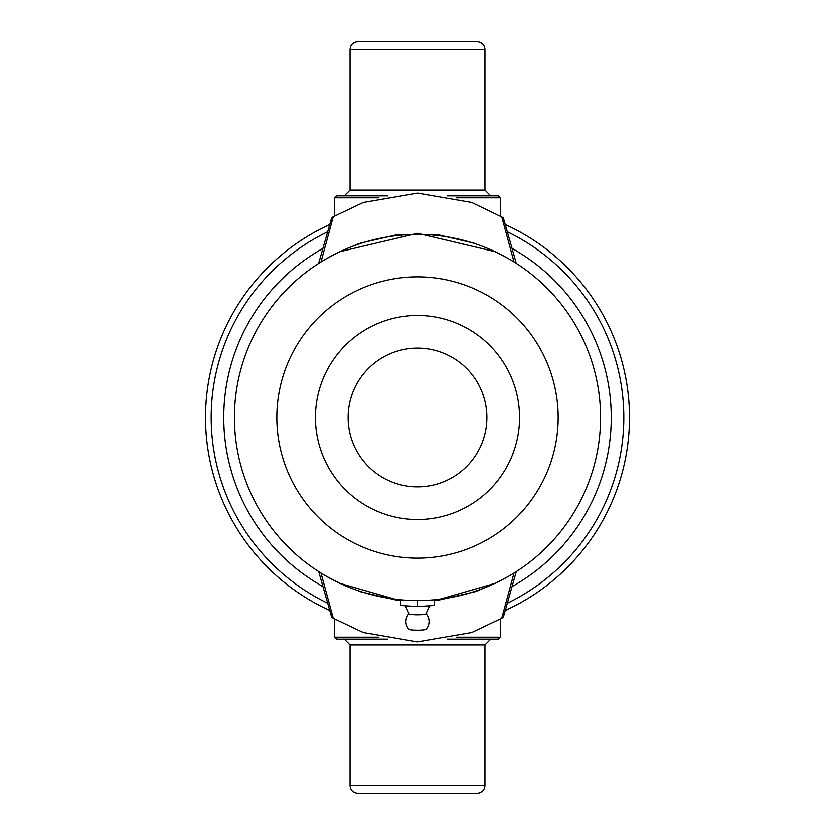<?xml version="1.0" encoding="UTF-8"?>
<svg xmlns="http://www.w3.org/2000/svg" width="835" height="835" viewBox="0 0 835 835"><rect width="100%" height="100%" fill="white"/><g stroke="black" fill="none" stroke-linecap="round" stroke-linejoin="round"><path stroke-width="1.25" d="M446.401 598.257L434.19 599.791L434.19 605.427L417.5 606.607L400.81 605.427L400.81 599.791M318.605 263.442L331.704 217.737L334.647 215.921L334.647 197.832L378.881 197.832M320.995 261.95C317.811 263.912 317.811 263.912 320.984 261.95L333.259 216.756L363.308 202.487L417.636 193.156L471.702 202.487L503.307 217.726L516.301 263.401M507.951 258.349L499.351 253.694M476.148 243.663L436.695 234.447M398.243 234.447L360.062 243.235M358.726 243.716L351.535 246.743M456.098 197.832L500.353 197.832L500.353 215.921L501.658 216.703M501.741 216.756L514.005 261.95C517.189 263.912 517.189 263.912 514.005 261.95L513.775 261.094M326.662 258.568L339.594 251.732L417.594 233.341L495.364 251.711L508.369 258.589M320.995 573.05C317.811 571.088 317.811 571.088 320.984 573.05L333.259 618.244L363.288 632.512L417.364 641.844L471.692 632.512L501.741 618.244L500.353 619.079L500.353 637.168L456.119 637.168M318.699 571.599L331.704 617.263L333.259 618.244M508.338 576.432L495.405 583.268L434.19 600.824M400.81 600.835L339.636 583.289L326.631 576.411M510.039 587.673L514.005 573.05C517.189 571.088 517.189 571.088 514.005 573.05C517.189 571.088 517.189 571.088 514.005 573.05L501.741 618.244L503.307 617.274L516.301 571.599M476.148 591.337L483.465 588.258M327.049 576.651L335.639 581.296M358.726 591.295L398.305 600.553M436.757 600.553L475.052 591.723M378.902 637.168L334.647 637.168L334.647 619.079L333.342 618.297M350.053 644.881L484.947 644.881L484.947 785.547L350.053 785.547L350.053 644.881L344.281 639.099M484.947 785.547C484.488 790.223 481.92 792.791 477.234 793.25L357.766 793.25C353.08 792.791 350.512 790.223 350.053 785.547M398.243 600.553L400.81 600.553M434.19 600.553L436.695 600.553M500.353 637.168L498.432 639.099L447.195 639.099M387.816 639.099L336.568 639.099L334.647 637.168M350.053 49.453L484.947 49.453C484.488 44.777 481.92 42.209 477.234 41.75L357.766 41.75C353.08 42.209 350.512 44.777 350.053 49.453L350.053 190.119L344.281 195.901M436.757 234.447L398.305 234.447M334.647 197.832L336.568 195.901L387.805 195.901M447.184 195.901L498.432 195.901L500.353 197.832M512.095 248.423A193.741 193.741 0 0 1 512.095 586.577M322.905 586.577A193.741 193.741 0 0 1 322.905 248.423M507.325 603.225A206.308 206.308 0 0 0 507.325 231.775M327.675 231.775A206.308 206.308 0 0 0 327.675 603.225M505.258 224.552A211.965 211.965 0 0 1 505.258 610.448M329.742 610.448A211.965 211.965 0 0 1 329.742 224.552M417.5 558.166A140.666 140.666 0 0 1 295.684 347.172A140.666 140.666 0 0 1 539.316 347.172A140.666 140.666 0 0 1 417.5 558.166M417.5 600.553A183.053 183.053 0 0 1 258.965 325.974A183.053 183.053 0 0 1 576.035 325.974A183.053 183.053 0 0 1 417.5 600.553L417.5 606.607M417.5 486.868A69.368 69.368 0 0 1 357.422 382.816A69.368 69.368 0 0 1 477.578 382.816A69.368 69.368 0 0 1 417.5 486.868M408.952 613.683A11.565 11.565 0 0 0 408.931 629.235A8.621 1.054 0 0 0 417.5 630.164A8.621 1.054 0 0 0 426.069 629.235A11.565 11.565 0 0 0 426.048 613.683M409.035 613.6A8.527 1.044 0 0 0 408.993 613.767A8.527 1.044 0 0 0 417.5 614.758A8.527 1.044 0 0 0 426.007 613.767L429.566 605.751M350.053 190.119L484.947 190.119L490.719 195.901M417.5 519.547A102.047 102.047 0 0 1 329.126 366.481A102.047 102.047 0 0 1 505.874 366.481A102.047 102.047 0 0 1 417.5 519.547M484.947 644.881L490.719 639.099M484.947 49.453L484.947 190.119M408.993 613.767L405.434 605.751"/></g></svg>
